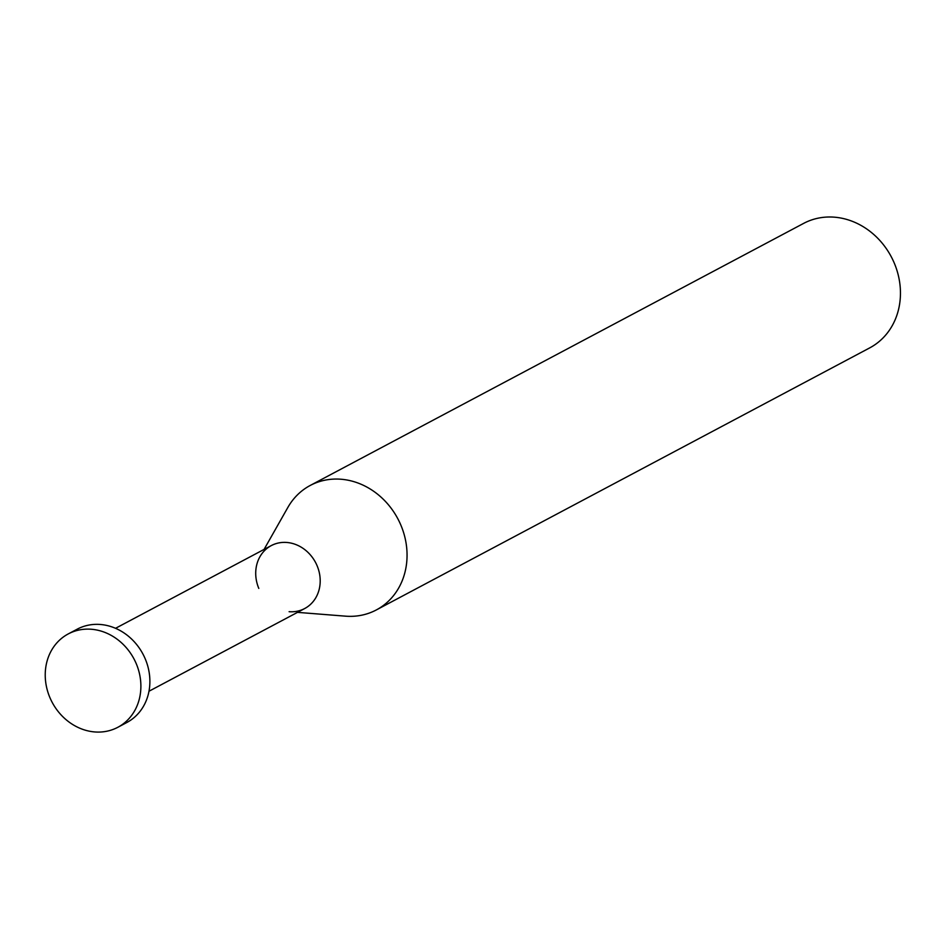 <?xml version="1.0" encoding="UTF-8"?>
<svg xmlns="http://www.w3.org/2000/svg" width="945" height="945" viewBox="0 0 945 945"><rect width="100%" height="100%" fill="white"/><g stroke="black" fill="none" stroke-linecap="round" stroke-linejoin="round"><path stroke-width="1.42" d="M310.22 485.458L803.616 223.398A70.473 61.756 62 0 1 894.324 263.218A70.473 61.756 62 0 1 869.731 347.878L376.334 609.938A70.473 61.756 -118 0 0 400.928 525.278A70.473 61.756 -118 0 0 310.22 485.458A70.473 61.756 -118 0 0 287.835 507.477L264.068 549.423M297.498 612.36L345.563 616.164A70.473 61.756 -118 0 0 376.334 609.938M258.812 588.416A35.638 31.232 62 0 1 259.922 556.747A35.638 31.232 62 0 1 289.17 542.749A35.638 31.232 62 0 1 317.107 565.748A35.638 31.232 62 0 1 289.111 611.698M115.55 628.307L271.239 545.608A35.638 31.232 62 0 1 317.107 565.748A35.638 31.232 62 0 1 304.668 608.556L148.979 691.244M68.264 633.918L77.266 629.146A52.861 46.317 62 0 1 145.294 659.008A52.861 46.317 62 0 1 126.843 722.5L117.853 727.284A52.861 46.317 -118 0 0 136.293 663.792A52.861 46.317 -118 0 0 68.264 633.918A52.861 46.317 -118 0 0 49.825 697.41A52.861 46.317 -118 0 0 117.853 727.284"/></g></svg>
